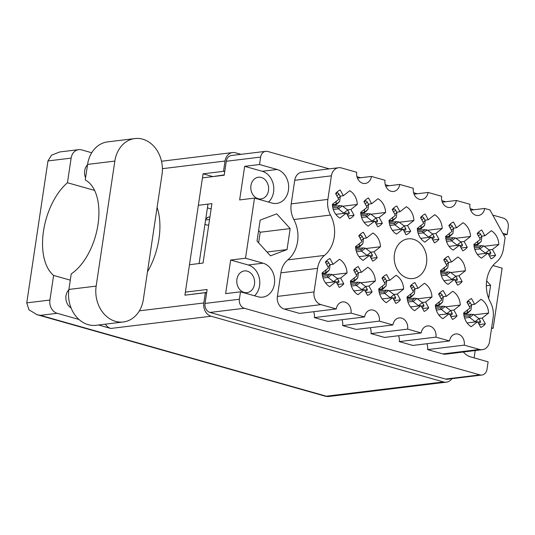 <?xml version="1.0" encoding="UTF-8"?>
<svg xmlns="http://www.w3.org/2000/svg" width="535" height="535" viewBox="0 0 535 535"><rect width="100%" height="100%" fill="white"/><g stroke="black" fill="none" stroke-linecap="round" stroke-linejoin="round"><path stroke-width="0.8" d="M394.442 254.165A20.002 16.244 83 0 0 412.9 278.554A20.002 16.244 83 0 0 426.522 263.24A20.002 16.244 83 0 0 408.058 238.851A20.002 16.244 83 0 0 394.442 254.165M254.479 284.272A10.941 8.888 -97 0 1 247.03 292.652A10.941 8.888 -97 0 1 236.925 279.31A10.941 8.888 -97 0 1 244.381 270.931A10.941 8.888 -97 0 1 254.479 284.272M250.935 185.605A10.941 8.888 83 0 0 261.033 198.946A10.941 8.888 83 0 0 268.483 190.567A10.941 8.888 83 0 0 258.385 177.225A10.941 8.888 83 0 0 250.935 185.605M240.496 291.816L258.051 296.778A17.294 14.044 83 0 0 262.652 297.146A17.294 14.044 83 0 0 274.428 283.904A17.294 14.044 83 0 0 263.073 263.18L245.518 258.218L230.665 260.03L225.643 293.628L240.496 291.816L239.386 299.246A7.53 6.112 83 0 0 244.334 308.267L479.868 374.874A7.53 6.112 83 0 0 481.874 375.035A7.53 6.112 83 0 0 487.004 369.264L488.114 361.841L470.559 356.872A17.294 14.044 83 0 1 463.384 351.997M254.52 295.781A17.294 14.044 83 0 0 259.575 285.717A17.294 14.044 83 0 0 248.213 264.992L230.665 260.03M254.499 198.111L272.054 203.073A17.294 14.044 83 0 0 276.655 203.44A17.294 14.044 83 0 0 288.439 190.199A17.294 14.044 83 0 0 277.076 169.475L259.522 164.512L244.669 166.325L239.647 199.923L254.499 198.111L245.518 258.218M268.523 202.076A17.294 14.044 83 0 0 273.579 192.005A17.294 14.044 83 0 0 262.217 171.287L244.669 166.325M330.51 215.057A29.88 24.269 -97 0 1 334.235 237.139A29.88 24.269 -97 0 1 324.477 255.416A21.179 17.2 83 0 0 317.569 268.363L314.045 291.936A10.586 8.6 83 0 0 321 304.629L336.288 308.949A9.175 7.45 -97 0 1 342.54 301.921A9.175 7.45 -97 0 1 351.007 313.109L364.596 316.954A9.175 7.45 -97 0 1 370.849 309.925A9.175 7.45 -97 0 1 379.322 321.12L392.904 324.959A9.175 7.45 -97 0 1 399.157 317.93A9.175 7.45 -97 0 1 407.63 329.125L421.219 332.964A9.175 7.45 -97 0 1 427.465 325.935A9.175 7.45 -97 0 1 435.938 337.13L449.527 340.969A9.175 7.45 -97 0 1 455.78 333.94A9.175 7.45 -97 0 1 464.246 345.135L479.534 349.455A10.586 8.6 83 0 0 482.356 349.683A10.586 8.6 83 0 0 489.565 341.571L493.089 317.997A21.179 17.2 83 0 0 490.455 302.349A29.88 24.269 -97 0 1 496.48 261.989A21.179 17.2 83 0 0 503.395 249.042L505.107 237.58L489.96 209.954L484.677 208.456A9.175 7.45 -97 0 1 478.424 215.485A9.175 7.45 -97 0 1 469.951 204.296L456.362 200.451A9.175 7.45 -97 0 1 450.116 207.48A9.175 7.45 -97 0 1 441.642 196.291L428.053 192.446A9.175 7.45 -97 0 1 421.807 199.475A9.175 7.45 -97 0 1 413.334 188.287L399.745 184.441A9.175 7.45 -97 0 1 393.492 191.47A9.175 7.45 -97 0 1 385.026 180.275L371.437 176.436A9.175 7.45 -97 0 1 365.184 183.465A9.175 7.45 -97 0 1 356.711 172.27L341.424 167.95A10.586 8.6 83 0 0 338.608 167.722A10.586 8.6 83 0 0 331.399 175.834L327.875 199.408A21.179 17.2 83 0 0 330.51 215.057L293.849 219.531A29.88 24.269 -97 0 1 297.574 241.613A29.88 24.269 -97 0 1 287.817 259.883A21.179 17.2 83 0 0 280.908 272.837L277.384 296.41A10.586 8.6 83 0 0 284.339 309.096L299.627 313.423L336.288 308.949M484.195 246.274L498.834 244.488L492.434 249.517L495.591 255.269L489.458 256.018M495.591 255.269A15.294 12.419 -97 0 1 491.023 258.86L487.866 253.108L481.467 258.137A15.294 12.419 83 0 1 473.923 244.381L480.323 239.352L477.166 233.601A15.294 12.419 -97 0 1 481.741 230.003L484.897 235.761L491.29 230.732A15.294 12.419 83 0 1 498.834 244.488M342.641 206.242L357.286 204.457L350.886 209.486L354.043 215.244L347.91 215.986M354.043 215.244A15.294 12.419 -97 0 1 349.469 218.835L346.319 213.077L339.919 218.106A15.294 12.419 83 0 1 332.375 204.35L338.775 199.328L335.619 193.57A15.294 12.419 -97 0 1 340.193 189.978L343.343 195.73L349.743 190.707A15.294 12.419 83 0 1 357.286 204.457M370.956 214.247L385.595 212.462L379.195 217.491L382.351 223.249L376.219 223.991M382.351 223.249A15.294 12.419 -97 0 1 377.777 226.84L374.627 221.082L368.227 226.111A15.294 12.419 83 0 1 360.684 212.355L367.084 207.333L363.927 201.575A15.294 12.419 -97 0 1 368.501 197.983L371.651 203.735L378.051 198.712A15.294 12.419 83 0 1 385.595 212.462M399.264 222.259L413.903 220.474L407.503 225.496L410.659 231.254L404.534 232.003M410.659 231.254A15.294 12.419 -97 0 1 406.092 234.845L402.935 229.094L396.535 234.116A15.294 12.419 83 0 1 388.998 220.366L395.392 215.337L392.242 209.58A15.294 12.419 -97 0 1 396.809 205.988L399.966 211.746L406.359 206.717A15.294 12.419 83 0 1 413.903 220.474M427.572 230.264L442.211 228.478L435.818 233.501L438.967 239.259L432.842 240.008M438.967 239.259A15.294 12.419 -97 0 1 434.4 242.85L431.243 237.099L424.85 242.121A15.294 12.419 83 0 1 417.307 228.371L423.707 223.342L420.55 217.584A15.294 12.419 -97 0 1 425.118 213.993L428.274 219.751L434.674 214.722A15.294 12.419 83 0 1 442.211 228.478M455.88 238.269L470.526 236.483L464.126 241.512L467.282 247.264L461.15 248.013M467.282 247.264A15.294 12.419 -97 0 1 462.708 250.855L459.558 245.104L453.158 250.133A15.294 12.419 83 0 1 445.615 236.376L452.015 231.347L448.858 225.589A15.294 12.419 -97 0 1 453.433 221.998L456.582 227.756L462.982 222.727A15.294 12.419 83 0 1 470.526 236.483M365.826 248.534L380.472 246.749L374.072 251.778L377.228 257.529L371.096 258.278M377.228 257.529A15.294 12.419 -97 0 1 372.654 261.12L369.504 255.369L363.104 260.398A15.294 12.419 83 0 1 355.561 246.642L361.961 241.613L358.804 235.861A15.294 12.419 -97 0 1 363.379 232.27L366.529 238.022L372.928 232.992A15.294 12.419 83 0 1 380.472 246.749M450.758 272.549L465.396 270.763L459.003 275.792L462.16 281.544L456.027 282.293M462.16 281.544A15.294 12.419 -97 0 1 457.585 285.142L454.429 279.384L448.036 284.413A15.294 12.419 83 0 1 440.492 270.656L446.892 265.627L443.736 259.876A15.294 12.419 -97 0 1 448.303 256.285L451.46 262.036L457.86 257.007A15.294 12.419 83 0 1 465.396 270.763M332.395 274.809L347.034 273.024L340.641 278.053L343.791 283.811L337.665 284.553M343.791 283.811A15.294 12.419 -97 0 1 339.223 287.402L336.067 281.644L329.674 286.673A15.294 12.419 83 0 1 322.13 272.917L328.523 267.895L325.374 262.137A15.294 12.419 -97 0 1 329.941 258.545L333.098 264.297L339.491 259.274A15.294 12.419 83 0 1 347.034 273.024M360.704 282.814L375.343 281.029L368.949 286.058L372.106 291.816L365.973 292.558M372.106 291.816A15.294 12.419 -97 0 1 367.532 295.407L364.375 289.649L357.982 294.678A15.294 12.419 83 0 1 350.438 280.922L356.838 275.899L353.682 270.142A15.294 12.419 -97 0 1 358.249 266.55L361.406 272.302L367.806 267.279A15.294 12.419 83 0 1 375.343 281.029M389.012 290.826L403.657 289.04L397.258 294.063L400.414 299.821L394.282 300.57M400.414 299.821A15.294 12.419 -97 0 1 395.84 303.412L392.69 297.661L386.29 302.683A15.294 12.419 83 0 1 378.747 288.933L385.146 283.904L381.99 278.147A15.294 12.419 -97 0 1 386.564 274.555L389.714 280.307L396.114 275.284A15.294 12.419 83 0 1 403.657 289.04M417.327 298.831L431.966 297.045L425.566 302.068L428.722 307.826L422.59 308.575M428.722 307.826A15.294 12.419 -97 0 1 424.155 311.417L420.998 305.666L414.598 310.688A15.294 12.419 83 0 1 407.061 296.938L413.455 291.909L410.305 286.151A15.294 12.419 -97 0 1 414.872 282.56L418.029 288.318L424.422 283.289A15.294 12.419 83 0 1 431.966 297.045M445.635 306.836L460.274 305.05L453.881 310.079L457.03 315.831L450.905 316.58M457.03 315.831A15.294 12.419 -97 0 1 452.463 319.422L449.306 313.671L442.913 318.7A15.294 12.419 83 0 1 435.37 304.943L441.763 299.914L438.613 294.156A15.294 12.419 -97 0 1 443.181 290.565L446.337 296.323L452.737 291.294A15.294 12.419 83 0 1 460.274 305.05M473.943 314.841L488.582 313.055L482.189 318.084L485.345 323.835L479.213 324.584M485.345 323.835A15.294 12.419 -97 0 1 480.771 327.427L477.615 321.675L471.221 326.704A15.294 12.419 83 0 1 463.678 312.948L470.078 307.919L466.921 302.168A15.294 12.419 -97 0 1 471.489 298.57L474.645 304.328L481.045 299.299A15.294 12.419 83 0 1 488.582 313.055M503.669 234.959L507.14 234.531L508.25 227.107A7.53 6.112 83 0 0 503.301 218.079L492.788 215.11M473.91 209.773L470.191 208.717M445.601 201.762L441.877 200.712M417.287 193.757L413.568 192.707M388.978 185.752L385.26 184.702M360.67 177.747L356.952 176.697M329.252 168.866L267.767 151.479A7.53 6.112 83 0 0 265.761 151.318A7.53 6.112 83 0 0 260.632 157.083L259.522 164.512M491.531 328.436L493.136 328.243L502.118 268.129L492.962 265.541M475.214 350.552L474.117 357.882M481.874 375.035L447.527 379.221A7.53 6.112 -97 0 1 445.528 379.061L209.987 312.453A7.53 6.112 -97 0 1 205.039 303.432L207.125 289.495L185.377 292.143M202.457 177.867L224.205 175.212L226.285 161.269A7.53 6.112 -97 0 1 231.414 155.504L265.761 151.318M189.477 264.718L203.046 263.06L211.927 203.641L198.358 205.293M211.138 208.931L207.413 207.881M507.14 234.531L502.76 233.293M493.136 328.243L491.625 327.815M488.656 298.343L490.608 285.269L486.636 280.915M257.027 241.084L270.463 255.817L287.041 249.571L290.171 228.585L276.735 213.853L260.164 220.099L257.027 241.084M426.87 343.737A9.175 7.45 -97 0 1 427.585 349.602L442.873 353.929A10.586 8.6 83 0 0 445.695 354.157L482.356 349.683M398.562 335.726A9.175 7.45 -97 0 1 399.277 341.597L412.866 345.443L449.527 340.969M370.247 327.721A9.175 7.45 -97 0 1 370.969 333.593L384.551 337.438L421.219 332.964M341.939 319.716A9.175 7.45 -97 0 1 342.654 325.588L356.243 329.433L392.904 324.959M313.63 311.711A9.175 7.45 -97 0 1 314.346 317.583L327.935 321.428L364.596 316.954M338.608 167.722L301.947 172.196A10.586 8.6 83 0 0 294.731 180.302L291.207 203.882A21.179 17.2 83 0 0 293.849 219.531M427.585 349.602L464.246 345.135M399.277 341.597L435.938 337.13M370.969 333.593L407.63 329.125M342.654 325.588L379.322 321.12M314.346 317.583L351.007 313.109M357.427 178.142L371.437 176.436M385.742 186.147L399.745 184.441M414.05 194.151L428.053 192.446M442.358 202.163L456.362 200.451M470.666 210.168L484.677 208.456M258.612 242.816L260.191 232.243L258.612 230.511M260.191 232.243L290.171 228.585M266.998 252.012L287.041 249.571M486.342 285.784L490.608 285.269M477.615 321.675L467.108 322.953M482.189 318.084L478.852 318.486M474.645 304.328L471.395 304.723M449.306 313.671L438.8 314.948M453.881 310.079L450.537 310.481M446.337 296.323L443.08 296.718M420.998 305.666L410.485 306.943M425.566 302.068L422.229 302.476M418.029 288.318L414.772 288.713M392.69 297.661L382.177 298.938M397.258 294.063L393.92 294.471M389.714 280.307L386.464 280.708M364.375 289.649L353.869 290.933M368.949 286.058L365.612 286.466M361.406 272.302L358.156 272.703M336.067 281.644L325.561 282.928M340.641 278.053L337.297 278.461M333.098 264.297L329.841 264.698M454.429 279.384L443.923 280.668M459.003 275.792L455.666 276.2M451.46 262.036L448.203 262.438M369.504 255.369L358.992 256.653M374.072 251.778L370.735 252.186M366.529 238.022L363.278 238.416M459.558 245.104L449.046 246.381M464.126 241.512L460.789 241.914M456.582 227.756L453.332 228.151M431.243 237.099L420.737 238.376M435.818 233.501L432.481 233.909M428.274 219.751L425.017 220.146M402.935 229.094L392.422 230.371M407.503 225.496L404.166 225.904M399.966 211.746L396.709 212.141M374.627 221.082L364.114 222.366M379.195 217.491L375.858 217.899M371.651 203.735L368.401 204.136M346.319 213.077L335.806 214.361M350.886 209.486L347.549 209.894M343.343 195.73L340.093 196.131M487.866 253.108L477.354 254.386M492.434 249.517L489.097 249.919M484.897 235.761L481.64 236.156M463.878 315.061L470.84 314.212L473.435 314.46A5.176 2.708 -128.2 0 1 473.488 314.5L469.71 317.476A5.176 2.708 -128.2 0 0 469.656 317.436L468.713 315.891L470.432 315.289L470.84 314.212M463.745 313.945L467.396 313.497L470.981 309.986A5.176 2.708 -128.2 0 0 470.987 309.939L471.596 305.09L470.305 302.743A1.645 0.863 -128.2 0 0 468.673 301.459L467.523 301.452M480.183 322.445A1.645 0.863 -128.2 0 0 480.35 322.358A1.645 0.863 -128.2 0 0 480.29 320.947L478.999 318.599L473.488 314.5M475.421 321.943L469.71 317.476M464.594 318.051L469.656 317.436M463.698 313.383L467.202 312.955A5.176 2.708 -128.2 0 0 467.202 312.908L467.583 309.879M467.396 313.497L467.202 312.955L467.396 313.497M478.999 318.599L475.22 321.575M471.596 305.09L469.449 306.776M464.146 316.446L468.713 315.891M474.13 246.495L481.092 245.645L483.687 245.893A5.176 2.708 -128.2 0 1 483.734 245.933L479.955 248.909A5.176 2.708 -128.2 0 0 479.902 248.869L478.959 247.324L480.684 246.722L481.092 245.645M473.99 245.378L477.648 244.93L481.232 241.419A5.176 2.708 -128.2 0 0 481.232 241.372L481.841 236.523L480.557 234.176A1.645 0.863 -128.2 0 0 478.919 232.892L477.768 232.885M490.428 253.878A1.645 0.863 -128.2 0 0 490.602 253.791A1.645 0.863 -128.2 0 0 490.535 252.38L489.251 250.032L483.734 245.933M485.666 253.376L479.955 248.909M474.839 249.484L479.902 248.869M473.95 244.816L477.447 244.388A5.176 2.708 -128.2 0 0 477.454 244.341L477.829 241.312M477.648 244.93L477.447 244.388L477.655 244.923M489.251 250.032L485.466 253.008M481.841 236.523L479.694 238.209M474.391 247.879L478.959 247.324M435.57 307.057L442.532 306.207L445.127 306.455A5.176 2.708 -128.2 0 1 445.18 306.495L441.395 309.471A5.176 2.708 -128.2 0 0 441.348 309.431L440.399 307.886L442.124 307.284L442.532 306.207M435.436 305.94L439.088 305.492L442.672 301.974A5.176 2.708 -128.2 0 0 442.679 301.934L443.281 297.085L441.997 294.738A1.645 0.863 -128.2 0 0 440.365 293.454L439.208 293.447M451.868 314.44A1.645 0.863 -128.2 0 0 452.042 314.353A1.645 0.863 -128.2 0 0 451.981 312.942L450.691 310.594L445.18 306.495M447.113 313.938L441.395 309.471M436.279 310.046L441.348 309.431M435.39 305.378L438.887 304.95A5.176 2.708 -128.2 0 0 438.894 304.903L439.275 301.874M439.088 305.492L438.887 304.95L439.095 305.485M450.691 310.594L446.912 313.57M443.281 297.085L441.141 298.771M435.838 308.441L440.399 307.886M440.693 272.776L447.655 271.927L450.249 272.175A5.176 2.708 -128.2 0 1 450.303 272.215L446.518 275.184A5.176 2.708 -128.2 0 0 446.471 275.144L445.521 273.599L447.247 273.004L447.655 271.927M440.559 271.653L444.21 271.205L447.795 267.694A5.176 2.708 -128.2 0 0 447.802 267.647L448.41 262.799L447.12 260.451A1.645 0.863 -128.2 0 0 445.488 259.167L444.331 259.167M456.99 280.159A1.645 0.863 -128.2 0 0 457.164 280.072A1.645 0.863 -128.2 0 0 457.104 278.661L455.813 276.314L450.303 272.215M452.236 279.651L446.518 275.184M441.408 275.766L446.471 275.144M440.512 271.091L444.01 270.67A5.176 2.708 -128.2 0 0 444.017 270.623L444.398 267.587M444.21 271.205L444.01 270.67L444.231 271.191M455.813 276.314L452.035 279.283M448.41 262.799L446.264 264.484M440.96 274.154L445.521 273.599M445.815 238.49L452.777 237.64L455.379 237.888A5.176 2.708 -128.2 0 1 455.425 237.928L451.647 240.904A5.176 2.708 -128.2 0 0 451.593 240.864L450.651 239.319L452.376 238.717L452.777 237.64M445.682 237.373L449.34 236.925L452.918 233.407A5.176 2.708 -128.2 0 0 452.924 233.367L453.533 228.519L452.242 226.171A1.645 0.863 -128.2 0 0 450.61 224.887L449.46 224.881M462.12 245.873A1.645 0.863 -128.2 0 0 462.287 245.786A1.645 0.863 -128.2 0 0 462.227 244.375L460.936 242.027L455.425 237.928M457.358 245.371L451.647 240.904M446.531 241.479L451.593 240.864M445.635 236.811L449.139 236.383A5.176 2.708 -128.2 0 0 449.146 236.336L449.52 233.307M449.34 236.925L449.139 236.383L449.34 236.925M460.936 242.027L457.157 245.003M453.533 228.519L451.386 230.204M446.083 239.874L450.651 239.319M407.262 299.052L414.224 298.202L416.818 298.45A5.176 2.708 -128.2 0 1 416.872 298.49L413.087 301.466A5.176 2.708 -128.2 0 0 413.033 301.426L412.09 299.881L413.816 299.279L414.224 298.202M407.122 297.935L410.78 297.487L414.364 293.969A5.176 2.708 -128.2 0 0 414.371 293.929L414.973 289.081L413.689 286.733A1.645 0.863 -128.2 0 0 412.057 285.449L410.9 285.443M423.559 306.435A1.645 0.863 -128.2 0 0 423.733 306.348A1.645 0.863 -128.2 0 0 423.666 304.937L422.382 302.589L416.872 298.49M418.798 305.933L413.087 301.466M407.971 302.041L413.033 301.426M407.082 297.373L410.579 296.945A5.176 2.708 -128.2 0 0 410.586 296.898L410.967 293.869M410.78 297.487L410.579 296.945L410.8 297.473M422.382 302.589L418.597 305.565M414.973 289.081L412.833 290.766M407.523 300.436L412.09 299.881M417.507 230.485L424.469 229.635L427.064 229.883A5.176 2.708 -128.2 0 1 427.117 229.923L423.332 232.899A5.176 2.708 -128.2 0 0 423.285 232.859L422.336 231.314L424.061 230.712L424.469 229.635M417.374 229.368L421.025 228.92L424.609 225.402A5.176 2.708 -128.2 0 0 424.616 225.362L425.218 220.514L423.934 218.166A1.645 0.863 -128.2 0 0 422.302 216.882L421.145 216.876M433.805 237.868A1.645 0.863 -128.2 0 0 433.979 237.781A1.645 0.863 -128.2 0 0 433.918 236.37L432.628 234.022L427.117 229.923M429.05 237.366L423.332 232.899M418.216 233.474L423.285 232.859M417.327 228.806L420.824 228.378A5.176 2.708 -128.2 0 0 420.831 228.331L421.212 225.302M421.025 228.92L420.824 228.378L421.025 228.92M432.628 234.022L428.849 236.998M425.218 220.514L423.078 222.199M417.775 231.869L422.336 231.314M378.947 291.047L385.916 290.197L388.51 290.445A5.176 2.708 -128.2 0 1 388.557 290.485L384.779 293.454A5.176 2.708 -128.2 0 0 384.725 293.421L383.782 291.876L385.508 291.274L385.916 290.197M378.813 289.923L382.471 289.482L386.049 285.964A5.176 2.708 -128.2 0 0 386.056 285.924L386.665 281.076L385.374 278.728A1.645 0.863 -128.2 0 0 383.742 277.444L382.592 277.438M395.251 298.43A1.645 0.863 -128.2 0 0 395.425 298.343A1.645 0.863 -128.2 0 0 395.358 296.932L394.074 294.584L388.557 290.485M390.49 297.928L384.779 293.454M379.663 294.036L384.725 293.421M378.773 289.368L382.271 288.94A5.176 2.708 -128.2 0 0 382.278 288.893L382.652 285.857M382.471 289.482L382.271 288.94L382.492 289.462M394.074 294.584L390.289 297.56M386.665 281.076L384.518 282.761M379.215 292.431L383.782 291.876M389.199 222.48L396.161 221.63L398.756 221.878A5.176 2.708 -128.2 0 1 398.809 221.918L395.024 224.887A5.176 2.708 -128.2 0 0 394.97 224.854L394.028 223.309L395.753 222.707L396.161 221.63M389.059 221.363L392.717 220.915L396.301 217.397A5.176 2.708 -128.2 0 0 396.308 217.357L396.91 212.509L395.626 210.161A1.645 0.863 -128.2 0 0 393.994 208.877L392.837 208.871M405.497 229.863A1.645 0.863 -128.2 0 0 405.67 229.776A1.645 0.863 -128.2 0 0 405.604 228.365L404.32 226.017L398.809 221.918M400.735 229.361L395.024 224.887M389.908 225.469L394.97 224.854M389.019 220.801L392.516 220.373A5.176 2.708 -128.2 0 0 392.523 220.326L392.904 217.297M392.717 220.915L392.516 220.373L392.737 220.901M404.32 226.017L400.534 228.993M396.91 212.509L394.77 214.194M389.46 223.864L394.028 223.309M350.639 283.042L357.601 282.192L360.195 282.44A5.176 2.708 -128.2 0 1 360.249 282.48L356.47 285.449A5.176 2.708 -128.2 0 0 356.417 285.416L355.474 283.864L357.193 283.269L357.601 282.192M350.505 281.918L354.157 281.477L357.741 277.959A5.176 2.708 -128.2 0 0 357.748 277.919L358.356 273.071L357.066 270.723A1.645 0.863 -128.2 0 0 355.434 269.439L354.284 269.433M366.943 290.425A1.645 0.863 -128.2 0 0 367.11 290.338A1.645 0.863 -128.2 0 0 367.05 288.927L365.759 286.579L360.249 282.48M362.182 289.923L356.47 285.449M351.355 286.031L356.417 285.416M350.458 281.363L353.963 280.935A5.176 2.708 -128.2 0 0 353.963 280.888L354.344 277.852M354.157 281.477L353.963 280.935L354.177 281.457M365.759 286.579L361.981 289.555M358.356 273.071L356.21 274.756M350.906 284.426L355.474 283.864M355.762 248.755L362.73 247.906L365.325 248.16A5.176 2.708 -128.2 0 1 365.372 248.193L361.593 251.169A5.176 2.708 -128.2 0 0 361.54 251.129L360.597 249.584L362.322 248.982L362.73 247.906M355.628 247.638L359.286 247.19L362.864 243.679A5.176 2.708 -128.2 0 0 362.87 243.632L363.479 238.784L362.188 236.437A1.645 0.863 -128.2 0 0 360.557 235.153L359.406 235.146M372.066 256.138A1.645 0.863 -128.2 0 0 372.24 256.058A1.645 0.863 -128.2 0 0 372.173 254.647L370.889 252.299L365.372 248.193M367.304 255.636L361.593 251.169M356.477 251.751L361.54 251.129M355.588 247.076L359.085 246.648A5.176 2.708 -128.2 0 0 359.092 246.608L359.466 243.572M359.286 247.19L359.085 246.648L359.306 247.177M370.889 252.299L367.104 255.269M363.479 238.784L361.332 240.469M356.029 250.139L360.597 249.584M360.891 214.475L367.853 213.625L370.447 213.873A5.176 2.708 -128.2 0 1 370.494 213.913L366.716 216.882A5.176 2.708 -128.2 0 0 366.662 216.849L365.719 215.297L367.445 214.702L367.853 213.625M360.75 213.351L364.409 212.91L367.986 209.392A5.176 2.708 -128.2 0 0 367.993 209.352L368.602 204.504L367.318 202.156A1.645 0.863 -128.2 0 0 365.679 200.872L364.529 200.866M377.188 221.858A1.645 0.863 -128.2 0 0 377.362 221.771A1.645 0.863 -128.2 0 0 377.295 220.36L376.011 218.012L370.494 213.913M372.427 221.356L366.716 216.882M361.6 217.464L366.662 216.849M360.71 212.796L364.208 212.368A5.176 2.708 -128.2 0 0 364.215 212.321L364.589 209.285M364.409 212.91L364.208 212.368L364.429 212.89M376.011 218.012L372.226 220.988M368.602 204.504L366.455 206.189M361.152 215.859L365.719 215.297M322.331 275.037L329.292 274.188L331.887 274.435A5.176 2.708 -128.2 0 1 331.941 274.475L328.156 277.444A5.176 2.708 -128.2 0 0 328.109 277.411L327.159 275.859L328.885 275.264L329.292 274.188M322.197 273.913L325.848 273.472L329.433 269.954A5.176 2.708 -128.2 0 0 329.44 269.907L330.041 265.066L328.757 262.718A1.645 0.863 -128.2 0 0 327.126 261.434L325.969 261.428M338.628 282.42A1.645 0.863 -128.2 0 0 338.802 282.333A1.645 0.863 -128.2 0 0 338.742 280.922L337.451 278.575L331.941 274.475M333.873 281.912L328.156 277.444M323.04 278.026L328.109 277.411M322.15 273.358L325.648 272.93A5.176 2.708 -128.2 0 0 325.654 272.883L326.036 269.847M325.848 273.472L325.648 272.93L325.848 273.472M337.451 278.575L333.673 281.55M330.041 265.066L327.901 266.751M322.598 276.421L327.159 275.859M332.576 206.47L339.538 205.621L342.139 205.868A5.176 2.708 -128.2 0 1 342.186 205.908L338.408 208.877A5.176 2.708 -128.2 0 0 338.354 208.844L337.411 207.292L339.13 206.697L339.538 205.621M205.754 218.975L207.861 217.324A2.942 1.538 51.8 0 1 208.316 217.143L209.941 216.942M332.442 205.346L336.094 204.905L339.678 201.387A5.176 2.708 -128.2 0 0 339.685 201.341L340.293 196.499L339.003 194.151A1.645 0.863 -128.2 0 0 337.371 192.867L336.221 192.861M348.88 213.853A1.645 0.863 -128.2 0 0 349.047 213.766A1.645 0.863 -128.2 0 0 348.987 212.355L347.696 210.008L342.186 205.908M205.607 219.985L209.553 219.504M208.744 224.921L207.266 225.101A2.942 1.538 51.8 0 1 205.012 223.938M344.119 213.345L338.408 208.877M333.292 209.459L338.354 208.844M332.395 204.791L335.9 204.363A5.176 2.708 -128.2 0 0 335.906 204.316L336.281 201.28M336.094 204.905L335.9 204.363L336.094 204.905M347.696 210.008L343.918 212.983M340.293 196.499L338.147 198.184M332.844 207.854L337.411 207.292M162.025 174.43A29.412 23.888 83 0 0 142.705 139.187A29.412 23.888 83 0 0 134.874 138.565A29.412 23.888 83 0 0 114.844 161.088L96.16 286.111A29.412 23.888 83 0 0 123.311 321.976A29.412 23.888 83 0 0 143.347 299.453L162.025 174.43M147.479 271.78A53.413 29.505 -74.2 0 0 157.103 207.393M134.874 138.565L107.615 141.889A29.412 23.888 83 0 0 87.586 164.412L85.259 179.974A51.293 28.335 -74.2 0 1 98.005 224.513A51.293 28.335 -74.2 0 1 71.229 273.873L68.901 289.435A29.412 23.888 83 0 0 96.053 325.3L123.311 321.976M91.732 152.749L81.608 149.88A11.061 8.981 83 0 0 78.665 149.646A11.061 8.981 83 0 0 71.135 158.119L47.963 160.941L26.75 302.877L49.922 300.048L53.6 275.431L70.286 280.153M71.075 307.953A10.941 8.888 -97 0 1 68.854 289.749M49.922 300.048A11.061 8.981 83 0 0 57.185 313.303L78.959 319.462M98.54 324.999L110.785 328.457A11.061 8.981 -97 0 1 105.348 324.163M57.185 313.303L40.419 315.342L326.35 396.201L443.428 381.923L211.098 316.225L110.785 328.457M443.428 381.923A11.061 8.981 83 0 0 446.371 382.157A11.061 8.981 83 0 0 451.941 378.686M139.368 310.835L203.828 302.971L205.366 292.685L206.597 293.033M203.828 302.971A11.061 8.981 83 0 0 211.098 316.225M240.951 154.341L235.52 152.803A11.061 8.981 83 0 0 232.578 152.569A11.061 8.981 83 0 0 225.041 161.042L223.503 171.327L224.733 171.675M205.366 292.685L184.923 295.18L203.059 173.815L223.503 171.327M224.252 174.898L212.074 176.69M207.975 204.123L199.094 263.548M203.059 173.815L212.121 176.383M85.58 177.861A10.941 8.888 -97 0 1 87.539 164.726M94.601 190.413L67.45 182.736L71.135 158.119M67.45 182.736A53.413 29.505 -74.2 0 0 43.489 231.16A53.413 29.505 -74.2 0 0 53.6 275.431M40.419 315.342L37.015 314.68L28.957 309.805L26.75 302.877M47.963 160.941L51.581 155.143L59.833 151.947L78.665 149.646M248.213 264.992L263.073 263.18M262.217 171.287L277.076 169.475M244.334 308.267L209.987 312.453M239.386 299.246L205.039 303.432M479.868 374.874L445.528 379.061M260.632 157.083L226.285 161.269M206.684 292.451L192.486 294.183M442.873 353.929L479.534 349.455M284.339 309.096L321 304.629M277.384 296.41L314.045 291.936M280.908 272.837L317.569 268.363M287.817 259.883L324.477 255.416M291.207 203.882L327.875 199.408M294.731 180.302L331.399 175.834M470.987 309.939L467.202 312.908M480.29 320.947L478.143 322.632M468.673 301.459L467.175 302.636M470.305 302.743L468.165 304.428M481.232 241.372L477.454 244.341M490.535 252.38L488.395 254.065M478.919 232.892L477.427 234.069M480.557 234.176L478.41 235.861M442.679 301.934L438.894 304.903M451.981 312.942L449.835 314.627M440.365 293.454L438.867 294.631M441.997 294.738L439.85 296.423M447.802 267.647L444.017 270.623M457.104 278.661L454.957 280.347M445.488 259.167L443.99 260.344M447.12 260.451L444.98 262.137M452.924 233.367L449.146 236.336M462.227 244.375L460.08 246.06M450.61 224.887L449.119 226.064M452.242 226.171L450.102 227.857M414.371 293.929L410.586 296.898M423.666 304.937L421.526 306.622M412.057 285.449L410.559 286.626M413.689 286.733L411.542 288.418M424.616 225.362L420.831 228.331M433.918 236.37L431.772 238.055M422.302 216.882L420.804 218.059M423.934 218.166L421.787 219.852M386.056 285.924L382.278 288.893M395.358 296.932L393.212 298.617M383.742 277.444L382.251 278.621M385.374 278.728L383.234 280.414M396.308 217.357L392.523 220.326M405.604 228.365L403.464 230.05M393.994 208.877L392.496 210.054M395.626 210.161L393.479 211.847M357.748 277.919L353.963 280.888M367.05 288.927L364.903 290.612M355.434 269.439L353.936 270.61M357.066 270.723L354.926 272.409M362.87 243.632L359.092 246.608M372.173 254.647L370.026 256.332M360.557 235.153L359.065 236.33M362.188 236.437L360.048 238.122M367.993 209.352L364.215 212.321M377.295 220.36L375.149 222.045M365.679 200.872L364.188 202.043M367.318 202.156L365.171 203.842M329.44 269.907L325.654 272.883M338.742 280.922L336.595 282.607M327.126 261.434L325.628 262.605M328.757 262.718L326.611 264.404M339.685 201.341L335.906 204.316M348.987 212.355L346.84 214.04M337.371 192.867L335.88 194.038M339.003 194.151L336.863 195.837M208.316 217.143L205.728 219.176M225.041 161.042L162.406 168.679M446.371 382.157L329.292 396.435A11.061 8.981 -97 0 1 326.35 396.201A11.061 6.106 105.8 0 1 324.946 396.101L37.015 314.68M68.901 289.435L96.16 286.111M87.586 164.412L114.844 161.088M480.35 322.358L478.705 323.655M490.602 253.791L488.95 255.088M452.042 314.353L450.396 315.65M457.164 280.072L455.519 281.363M462.287 245.786L460.642 247.083M423.733 306.348L422.082 307.645M433.979 237.781L432.333 239.078M395.425 298.343L393.773 299.64M405.67 229.776L404.019 231.073M367.11 290.338L365.465 291.635M372.24 256.058L370.588 257.348M377.362 221.771L375.71 223.068M338.802 282.333L337.157 283.63M349.047 213.766L347.402 215.063M324.946 396.101A11.061 11.061 0 0 0 329.292 396.435M232.578 152.569L161.517 161.236"/></g></svg>
